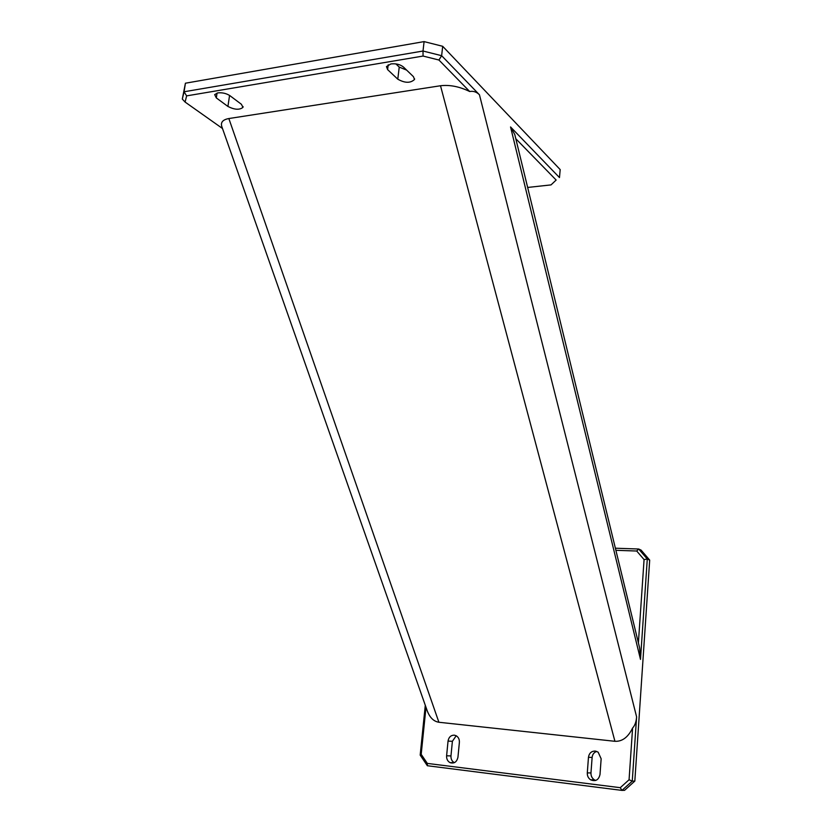 <?xml version="1.0" encoding="UTF-8"?>
<svg xmlns="http://www.w3.org/2000/svg" width="832" height="832" viewBox="0 0 832 832"><rect width="100%" height="100%" fill="white"/><g stroke="black" fill="none" stroke-linecap="round" stroke-linejoin="round"><path stroke-width="1.25" d="M217.828 92.893C222.3 92.446 226.325 93.371 229.913 95.67L241.405 104.281L242.954 107.39C239.491 110.115 234.478 109.793 227.916 106.444L216.32 97.916L214.666 94.609L217.828 92.893M390.894 63.929C396.001 63.388 400.171 64.418 403.426 67.007L413.442 76.669L414.513 79.466C410.478 83.283 404.903 83.19 397.79 79.186L387.618 69.618L386.464 66.591L390.894 63.929M454.345 735.166L456.206 735.758C458.474 737.183 459.534 739.388 459.378 742.404L457.954 757.182C456.83 762.039 454.189 763.859 450.018 762.632C447.585 761.228 446.451 758.95 446.607 755.799L448.042 741.094C448.77 737.152 450.871 735.176 454.345 735.166M595.306 751.067L598.135 752.149L601.151 758.774L600.007 774.467C598.697 779.979 595.577 781.768 590.658 779.834C588.318 778.222 587.194 775.923 587.298 772.918L588.463 757.307C589.16 753.137 591.448 751.057 595.306 751.067M469.706 91.52L438.932 60.018L423.062 56.056L186.628 95.878L185.099 102.066L182.312 99.07L185.422 83.21L424.091 41.6L442.686 46.301L441.636 55.692L479.461 94.806C476.642 91.936 473.387 90.844 469.706 91.52C459.482 86.57 449.748 84.646 440.502 85.748L228.852 118.539C222.394 119.735 220.158 122.72 222.144 127.504L426.587 708.989C429.156 716.966 433.264 721.386 438.901 722.259L614.931 741.302C622.232 741.655 628.118 737.235 632.59 728.042C634.91 725.546 636.251 721.822 636.605 716.862L632.258 781.123L634.826 781.092L624.572 790.317L621.951 790.4L427.357 765.731L420.181 755.102L425.287 705.297M515.902 139.173L514.779 134.524L510.546 126.953L559.478 177.57L560.186 169.593L442.686 46.301M615.378 548.215L638.664 549.006L641.098 550.108L649.688 560.092L634.826 781.092M649.688 560.092L647.286 559.031L640.494 659.391L639.652 648.034L638.206 642.086M454.334 762.684C451.932 761.29 450.819 759.034 450.965 755.924L452.39 741.302L456.206 735.758M595.712 780.447L594.318 779.802C591.989 778.201 590.866 775.913 590.97 772.928L592.124 757.432C592.498 754.343 594.027 752.336 596.721 751.41M425.994 707.325L421.19 754.333L427.326 763.412L620.266 787.686L629.065 779.761L632.59 728.042M638.404 642.762L644.072 559.603L636.719 551.023L615.878 550.306M406.64 70.106L399.235 67.09L395.918 63.908M185.422 83.21L184.07 91.77L423.01 51.022L424.091 41.6M185.099 102.066L222.498 128.502M527.644 187.45L551.034 184.902L556.15 180.045L515.861 138.788M636.719 551.023L638.664 549.006L647.286 559.031L644.072 559.603M629.065 779.761L632.258 781.123L621.951 790.4L620.266 787.686M556.15 180.045L551.034 184.902M423.062 56.056L423.01 51.022L441.636 55.692L438.932 60.018M182.312 99.07L184.07 91.77L186.628 95.878M427.357 765.731L427.326 763.412M420.181 755.102L421.19 754.333M440.502 85.748L614.931 741.302M479.461 94.806L636.605 716.862M510.546 126.953L640.494 659.391M228.852 118.539L438.901 722.259M587.298 772.918L590.97 772.928M588.463 757.307L592.124 757.432M446.607 755.799L450.965 755.924M448.042 741.094L452.39 741.302M397.79 79.186L399.235 67.09M387.618 69.618L388.211 64.771M227.916 106.444L229.57 95.43M216.32 97.916L217.058 93.059M514.779 134.524L639.652 648.034M590.658 779.834L594.318 779.802M450.018 762.632L454.293 762.705M414.513 79.466L414.586 78.822M242.954 107.39L243.079 106.558"/></g></svg>
